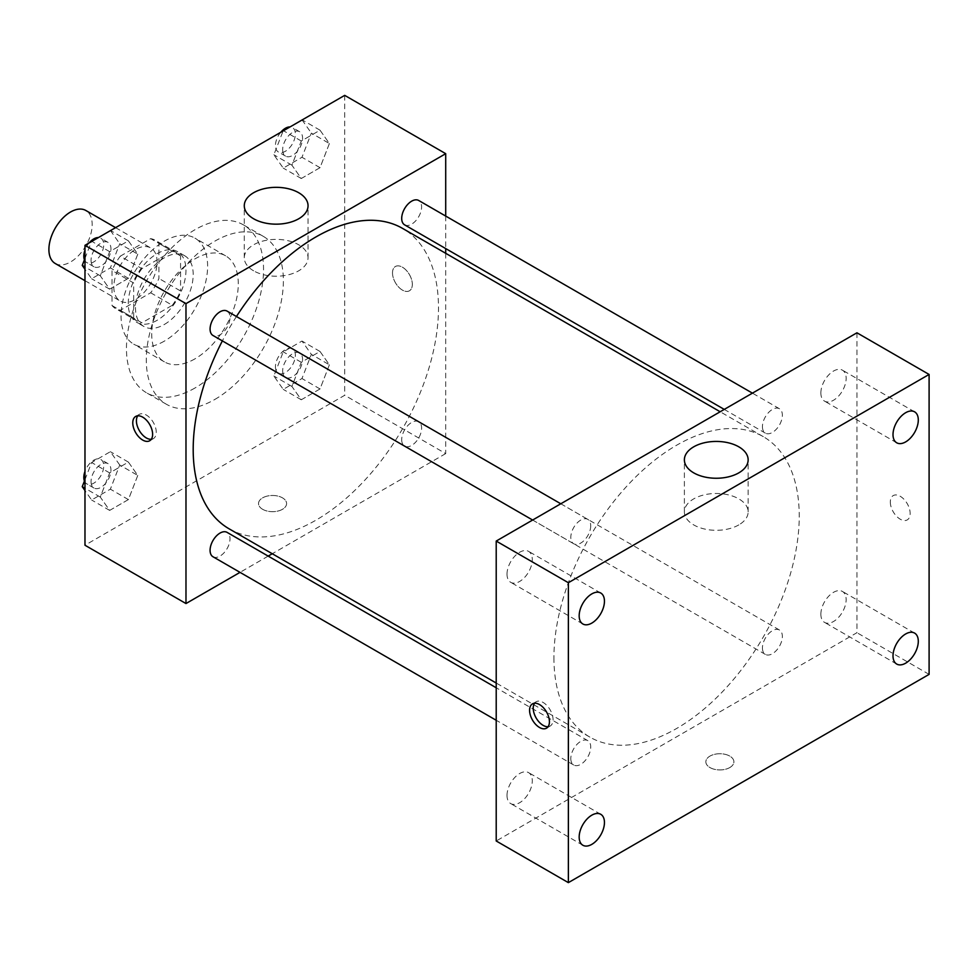 <?xml version="1.0" encoding="UTF-8"?>
<svg xmlns="http://www.w3.org/2000/svg" width="978" height="978" viewBox="0 0 978 978"><rect width="100%" height="100%" fill="white"/><g stroke="black" fill="none" stroke-linecap="round" stroke-linejoin="round"><path stroke-width="0.73" stroke-dasharray="4.89 3.67" d="M55.245 263.498A30.611 17.677 120 0 0 85.844 245.833A30.611 17.677 120 0 0 85.844 210.49M113.827 286.982A30.611 17.677 120 0 0 120.172 300.992A30.611 17.677 120 0 0 150.783 283.314A30.611 17.677 120 0 0 150.783 247.972A30.611 17.677 120 0 0 127.189 256.175A30.611 17.677 120 0 0 113.827 286.982M120.294 256.175L150.661 238.644A39.511 22.812 120 0 1 155.233 240.27A39.511 22.812 120 0 1 158.925 243.412L158.925 278.473A39.511 22.812 120 0 1 150.661 292.789L120.294 310.319A39.511 22.812 120 0 1 115.722 308.693A39.511 22.812 120 0 1 112.03 305.552L112.03 270.49A39.511 22.812 120 0 1 120.294 256.175L141.932 268.669L172.311 251.138L150.661 238.644M150.661 292.789L172.311 305.283L141.932 322.826L120.294 310.319M112.03 305.552L133.668 318.046L133.668 282.984L112.03 270.49M133.668 318.046A39.511 22.812 120 0 0 137.372 321.187A39.511 22.812 120 0 0 141.932 322.826M172.311 305.283A39.511 22.812 120 0 0 180.563 290.979L158.925 278.473M172.311 251.138A39.511 22.812 120 0 1 176.871 252.764A39.511 22.812 120 0 1 180.563 255.906L180.563 290.979M141.932 268.669A39.511 22.812 120 0 0 133.668 282.984M157.116 320.307A40.807 23.558 -60 0 1 136.712 322.324A40.807 23.558 -60 0 1 136.712 275.197A40.807 23.558 -60 0 1 177.531 251.627A40.807 23.558 -60 0 1 183.778 284.341A40.807 23.558 -60 0 1 157.116 320.307M164.341 324.464A40.807 23.558 120 0 0 191.003 288.498A40.807 23.558 120 0 0 184.744 255.796A40.807 23.558 120 0 0 153.289 266.737A40.807 23.558 120 0 0 135.477 307.801A40.807 23.558 120 0 0 143.925 326.493A40.807 23.558 120 0 0 164.341 324.464M180.563 255.906L158.925 243.412M164.341 341.126A61.223 35.342 -60 0 1 133.729 344.158A61.223 35.342 -60 0 1 133.729 273.473A61.223 35.342 -60 0 1 194.94 238.131A61.223 35.342 -60 0 1 204.329 287.177A61.223 35.342 -60 0 1 164.341 341.126M195.001 358.828A61.223 35.342 -60 0 1 164.39 361.86A61.223 35.342 -60 0 1 164.39 291.175A61.223 35.342 -60 0 1 225.612 255.833A61.223 35.342 -60 0 1 234.989 304.879A61.223 35.342 -60 0 1 195.001 358.828M195.001 387.985A96.932 55.966 -60 0 1 146.529 392.789A96.932 55.966 -60 0 1 146.529 280.869A96.932 55.966 -60 0 1 243.461 224.903A96.932 55.966 -60 0 1 258.326 302.569A96.932 55.966 -60 0 1 195.001 387.985M214.842 399.44A96.932 55.966 120 0 0 278.168 314.024A96.932 55.966 120 0 0 263.302 236.358A96.932 55.966 120 0 0 188.607 262.324A96.932 55.966 120 0 0 146.297 359.867A96.932 55.966 120 0 0 166.37 404.244A96.932 55.966 120 0 0 214.842 399.44M329.39 364.794L320.026 388.951L301.285 399.77L291.909 386.444L301.285 362.288L320.026 351.469L329.39 364.794L320.026 388.951L301.285 399.77L291.909 386.444L301.285 362.288L320.026 351.469L329.39 364.794L311.359 354.378L301.982 378.535L283.241 389.366L273.864 376.029L283.241 351.872L301.982 341.053L311.359 354.378M329.39 143.534L320.026 167.678L301.285 178.509L291.909 165.172L301.285 141.015L320.026 130.196L329.39 143.534L320.026 167.678L301.285 178.509L291.909 165.172L301.285 141.015L320.026 130.196L329.39 143.534L311.359 133.118L301.982 157.275L283.241 168.094L273.864 154.756L283.119 130.93M344.708 95.367L344.708 395.283L84.976 545.235M137.776 475.43L128.399 499.587L109.658 510.406L100.282 497.068L109.658 472.924L128.399 462.093L137.776 475.43L128.399 499.587L109.658 510.406L100.282 497.068L109.658 472.924L128.399 462.093L137.776 475.43L119.732 465.015L110.367 489.171L91.614 499.99L84.976 490.54M137.776 254.158L128.399 278.314L109.658 289.133L100.282 275.808L109.658 251.652L128.399 240.832L137.776 254.158L128.399 278.314L109.658 289.133L100.282 275.808L109.658 251.652L128.399 240.832L137.776 254.158L119.732 243.742L110.367 267.899L91.614 278.73L84.976 269.268M445.711 253.302L445.711 453.596L344.708 395.283M445.711 453.596L272.263 553.744M268.168 556.103L240.013 572.362M262.642 509.306A14.034 8.105 0 0 0 277.923 511.066A14.034 8.105 0 0 0 286.591 503.584A14.034 8.105 0 0 0 272.556 495.479A14.034 8.105 0 0 0 258.522 503.584A14.034 8.105 0 0 0 262.642 509.306A14.034 8.105 0 0 0 277.923 511.054A14.034 8.105 0 0 0 286.591 503.572A14.034 8.105 0 0 0 272.556 495.479A14.034 8.105 0 0 0 258.522 503.572A14.034 8.105 0 0 0 262.642 509.306M229.121 528.829A173.461 100.147 120 0 0 402.569 428.694A173.461 100.147 120 0 0 402.569 228.4M236.444 316.517A173.461 100.147 120 0 0 222.361 340.906M445.711 216.065L445.711 248.583M404.623 224.854A14.083 8.13 120 0 0 418.694 216.725A14.083 8.13 120 0 0 418.694 200.478M401.701 439.684A14.083 8.13 120 0 0 404.623 446.127A14.083 8.13 120 0 0 418.694 437.997A14.083 8.13 120 0 0 418.694 421.738A14.083 8.13 120 0 0 407.85 425.516A14.083 8.13 120 0 0 401.701 439.684M212.996 556.763A14.083 8.13 120 0 0 227.079 548.634A14.083 8.13 120 0 0 227.079 532.374M227.079 311.102A14.083 8.13 -60 0 1 229.989 317.557A14.083 8.13 -60 0 1 223.84 331.725A14.083 8.13 -60 0 1 212.996 335.491M392.508 272.923A14.034 8.105 -120 0 0 398.621 287.043A14.034 8.105 -120 0 0 409.44 290.796A14.034 8.105 -120 0 0 409.44 274.598A14.034 8.105 -120 0 0 395.405 266.493A14.034 8.105 -120 0 0 392.508 272.923A14.034 8.105 -120 0 0 398.621 287.043A14.034 8.105 -120 0 0 409.427 290.796A14.034 8.105 -120 0 0 409.427 274.598A14.034 8.105 -120 0 0 395.405 266.505A14.034 8.105 -120 0 0 392.496 272.923M137.739 415.821A14.034 8.105 60 0 1 139.316 414.354A14.034 8.105 60 0 1 150.123 418.107A14.034 8.105 60 0 1 156.248 432.227A14.034 8.105 60 0 1 153.338 438.657A14.034 8.105 60 0 1 151.284 439.281M253.62 270.82A31.883 18.411 180 0 1 244.28 257.801A31.883 18.411 180 0 1 276.163 239.39A31.883 18.411 180 0 1 308.046 257.801A31.883 18.411 180 0 1 288.363 274.806A31.883 18.411 180 0 1 253.62 270.82M553.927 657.693A173.461 100.147 120 0 0 589.856 737.106A173.461 100.147 120 0 0 763.317 636.959A173.461 100.147 120 0 0 763.305 436.665A173.461 100.147 120 0 0 629.649 483.144A173.461 100.147 120 0 0 553.927 657.693M590.724 525.822A14.083 8.13 -60 0 1 584.587 539.99A14.083 8.13 -60 0 1 573.731 543.768A14.083 8.13 -60 0 1 573.731 527.509A14.083 8.13 -60 0 1 587.815 519.379A14.083 8.13 -60 0 1 590.724 525.822M762.437 647.949A14.083 8.13 120 0 0 765.358 654.404A14.083 8.13 120 0 0 779.442 646.275A14.083 8.13 120 0 0 779.442 630.015A14.083 8.13 120 0 0 768.586 633.781A14.083 8.13 120 0 0 762.437 647.949M570.81 758.586A14.083 8.13 120 0 0 573.731 765.028A14.083 8.13 120 0 0 587.815 756.899A14.083 8.13 120 0 0 587.815 740.639A14.083 8.13 120 0 0 576.959 744.417A14.083 8.13 120 0 0 570.81 758.586M762.437 426.689A14.083 8.13 120 0 0 765.358 433.132A14.083 8.13 120 0 0 779.442 425.002A14.083 8.13 120 0 0 779.442 408.743A14.083 8.13 120 0 0 768.586 412.508A14.083 8.13 120 0 0 762.437 426.689M856.948 332.801L856.948 632.705L496.213 840.982M820.86 614.221A17.873 10.318 -60 0 1 828.672 596.238A17.873 10.318 -60 0 1 842.437 591.445A17.873 10.318 -60 0 1 842.437 612.081A17.873 10.318 -60 0 1 824.564 622.399A17.873 10.318 -60 0 1 820.86 614.221M507.02 795.42A17.873 10.318 -60 0 1 514.831 777.424A17.873 10.318 -60 0 1 528.597 772.632A17.873 10.318 -60 0 1 528.597 793.28A17.873 10.318 -60 0 1 510.724 803.598A17.873 10.318 -60 0 1 507.02 795.42M507.02 574.147A17.873 10.318 -60 0 1 514.831 556.152A17.873 10.318 -60 0 1 528.597 551.372A17.873 10.318 -60 0 1 528.597 572.008A17.873 10.318 -60 0 1 510.724 582.326A17.873 10.318 -60 0 1 507.02 574.147M820.86 392.948A17.873 10.318 -60 0 1 828.672 374.965A17.873 10.318 -60 0 1 842.437 370.173A17.873 10.318 -60 0 1 842.437 390.821A17.873 10.318 -60 0 1 824.564 401.139A17.873 10.318 -60 0 1 820.86 392.948M929.1 674.368L856.948 632.705M890.322 502.02A14.034 8.105 -120 0 0 896.447 516.139A14.034 8.105 -120 0 0 907.254 519.893A14.034 8.105 -120 0 0 907.254 503.694A14.034 8.105 -120 0 0 893.232 495.589A14.034 8.105 -120 0 0 890.322 502.02M729.796 767.559A14.034 8.105 0 0 0 733.903 761.838A14.034 8.105 0 0 0 719.869 753.732A14.034 8.105 0 0 0 705.847 761.838A14.034 8.105 0 0 0 714.502 769.319A14.034 8.105 0 0 0 729.796 767.559A14.034 8.105 0 0 0 733.903 761.825A14.034 8.105 0 0 0 719.869 753.732A14.034 8.105 0 0 0 705.847 761.825A14.034 8.105 0 0 0 714.502 769.307A14.034 8.105 0 0 0 729.796 767.559M738.806 524.905A31.883 18.411 180 0 1 704.062 528.902A31.883 18.411 180 0 1 684.38 511.897A31.883 18.411 180 0 1 716.263 493.487A31.883 18.411 180 0 1 748.146 511.897A31.883 18.411 180 0 1 738.806 524.905M534.55 703.231A14.034 8.105 60 0 1 536.127 701.764A14.034 8.105 60 0 1 546.934 705.529A14.034 8.105 60 0 1 553.059 719.637A14.034 8.105 60 0 1 550.149 726.067A14.034 8.105 60 0 1 548.096 726.703M890.31 502.02A14.034 8.105 -120 0 0 896.435 516.139A14.034 8.105 -120 0 0 907.254 519.893A14.034 8.105 -120 0 0 907.254 503.694A14.034 8.105 -120 0 0 893.22 495.601A14.034 8.105 -120 0 0 890.31 502.02M84.976 258.363L91.492 241.554M110.367 230.417L119.732 243.742M91.04 260.319A14.083 8.13 120 0 0 93.949 266.762A14.083 8.13 120 0 0 108.032 258.632A14.083 8.13 120 0 0 108.032 242.373A14.083 8.13 120 0 0 97.177 246.15A14.083 8.13 120 0 0 91.04 260.319M128.399 278.314L110.367 267.899M109.658 289.133L91.614 278.73M100.282 275.808L84.976 266.97M109.658 251.652L91.834 241.358M128.399 240.832L110.575 230.539M84.426 259.769A14.083 8.13 120 0 0 86.736 262.593A14.083 8.13 120 0 0 100.82 254.463A14.083 8.13 120 0 0 100.82 238.216A14.083 8.13 120 0 0 97.996 237.556M89.12 242.923A14.083 8.13 120 0 0 84.976 250.111M301.982 119.781L311.359 133.118M282.654 149.683A14.083 8.13 120 0 0 285.576 156.125A14.083 8.13 120 0 0 299.659 147.996A14.083 8.13 120 0 0 299.659 131.737A14.083 8.13 120 0 0 288.803 135.514A14.083 8.13 120 0 0 282.654 149.683M320.026 167.678L301.982 157.275M301.285 178.509L283.241 168.094M291.909 165.172L273.864 154.756M301.285 141.015L283.461 130.722M320.026 130.196L302.202 119.903M280.747 132.299A14.083 8.13 120 0 0 275.441 145.514A14.083 8.13 120 0 0 278.363 151.969A14.083 8.13 120 0 0 292.434 143.839A14.083 8.13 120 0 0 292.434 127.58A14.083 8.13 120 0 0 289.622 126.92M84.976 479.636L91.614 462.508L110.367 451.689L119.732 465.015M91.04 481.592A14.083 8.13 120 0 0 93.949 488.034A14.083 8.13 120 0 0 108.032 479.905A14.083 8.13 120 0 0 108.032 463.645A14.083 8.13 120 0 0 97.177 467.423A14.083 8.13 120 0 0 91.04 481.592M128.399 499.587L110.367 489.171M109.658 510.406L91.614 499.99M100.282 497.068L84.976 488.23M109.658 472.924L91.614 462.508M128.399 462.093L110.367 451.689M84.426 481.029A14.083 8.13 120 0 0 86.736 483.865A14.083 8.13 120 0 0 100.82 475.736A14.083 8.13 120 0 0 100.82 459.477A14.083 8.13 120 0 0 84.976 471.384M282.654 370.955A14.083 8.13 120 0 0 285.576 377.398A14.083 8.13 120 0 0 299.659 369.268A14.083 8.13 120 0 0 299.659 353.009A14.083 8.13 120 0 0 288.803 356.787A14.083 8.13 120 0 0 282.654 370.955M320.026 388.951L301.982 378.535M301.285 399.77L283.241 389.366M291.909 386.444L273.864 376.029M301.285 362.288L283.241 351.872M320.026 351.469L301.982 341.053M275.441 366.787A14.083 8.13 120 0 0 278.363 373.229A14.083 8.13 120 0 0 292.434 365.1A14.083 8.13 120 0 0 292.434 348.84A14.083 8.13 120 0 0 281.591 352.618A14.083 8.13 120 0 0 275.441 366.787M84.976 280.674L120.172 300.992M115.587 227.654L150.783 247.972M184.744 255.796L177.531 251.627M143.925 326.493L136.712 322.324M176.871 252.764L155.233 240.27M137.372 321.187L115.722 308.693M225.612 255.833L194.94 238.131M164.39 361.86L133.729 344.158M263.302 236.358L243.461 224.903M166.37 404.244L146.529 392.789M139.316 414.354L135.673 416.457M153.338 438.657L149.707 440.748M308.046 257.801L308.046 205.747M244.28 257.801L244.28 205.747M763.305 436.665L720.175 411.762M589.856 737.106L496.213 683.035M532.631 520.039L573.731 543.768M560.797 503.78L587.815 519.379M779.442 630.015L418.694 421.738M765.358 654.404L404.623 446.127M587.815 740.639L496.213 687.766M573.731 765.028L496.213 720.273M779.442 408.743L752.424 393.144M765.358 433.132L724.258 409.403M914.589 633.096L842.437 591.445M896.716 664.062L824.564 622.399M600.749 814.295L528.597 772.632M582.876 845.249L510.724 803.598M600.749 593.023L528.597 551.372M582.876 623.988L510.724 582.326M914.589 411.824L842.437 370.173M896.716 442.789L824.564 401.139M748.146 511.897L748.146 459.843M684.38 511.897L684.38 459.843M536.127 701.764L532.484 703.867M550.149 726.067L546.519 728.17M108.032 242.373L100.82 238.216M93.949 266.762L86.736 262.593M299.659 131.737L292.434 127.58M285.576 156.125L278.363 151.969M108.032 463.645L100.82 459.477M93.949 488.034L86.736 483.865M299.659 353.009L292.434 348.84M285.576 377.398L278.363 373.229"/><path stroke-width="1.47" d="M115.587 227.654L85.844 210.49A30.611 17.677 120 0 0 62.262 218.681A30.611 17.677 120 0 0 48.9 249.488A30.611 17.677 120 0 0 55.245 263.498L84.976 280.674M240.013 572.362L185.979 603.548L84.976 545.235L84.976 245.319L344.708 95.367L445.711 153.68L445.711 216.065M272.263 553.744L268.168 556.103M222.361 340.906A173.461 100.147 120 0 0 193.192 449.428A173.461 100.147 120 0 0 229.121 528.829L496.213 683.035M720.175 411.762L402.569 228.4A173.461 100.147 120 0 0 236.444 316.517M445.711 248.583L445.711 253.302M185.979 603.548L185.979 303.632L445.711 153.68M752.424 393.144L418.694 200.478A14.083 8.13 120 0 0 407.85 204.243A14.083 8.13 120 0 0 401.701 218.412A14.083 8.13 120 0 0 404.623 224.854L724.258 409.403M496.213 687.766L227.079 532.374A14.083 8.13 120 0 0 216.224 536.152A14.083 8.13 120 0 0 210.074 550.321A14.083 8.13 120 0 0 212.996 556.763L496.213 720.273M532.631 520.039L212.996 335.491A14.083 8.13 -60 0 1 212.996 319.231A14.083 8.13 -60 0 1 227.079 311.102L560.797 503.78M185.979 303.632L84.976 245.319M253.62 218.766A31.883 18.411 180 0 1 244.28 205.747A31.883 18.411 180 0 1 276.163 187.336A31.883 18.411 180 0 1 308.046 205.747A31.883 18.411 180 0 1 288.363 222.764A31.883 18.411 180 0 1 253.62 218.766M152.617 434.33A14.034 8.105 60 0 1 149.707 440.748A14.034 8.105 60 0 1 135.673 432.655A14.034 8.105 60 0 1 135.673 416.457A14.034 8.105 60 0 1 146.492 420.21A14.034 8.105 60 0 1 152.617 434.33M151.284 439.281A14.034 8.105 60 0 1 139.316 430.552A14.034 8.105 60 0 1 137.739 415.821M496.213 840.982L496.213 541.066L856.948 332.801L929.1 374.452L929.1 674.368L568.365 882.633L496.213 840.982M568.365 882.633L568.365 582.717L496.213 541.066M549.428 721.74A14.034 8.105 60 0 1 546.519 728.17A14.034 8.105 60 0 1 532.484 720.065A14.034 8.105 60 0 1 532.484 703.867A14.034 8.105 60 0 1 543.303 707.62A14.034 8.105 60 0 1 549.428 721.74M568.365 582.717L929.1 374.452M738.806 472.863A31.883 18.411 180 0 1 704.062 476.848A31.883 18.411 180 0 1 684.38 459.843A31.883 18.411 180 0 1 716.263 441.433A31.883 18.411 180 0 1 748.146 459.843A31.883 18.411 180 0 1 738.806 472.863M905.652 412.716A17.873 10.318 120 0 0 893.012 434.611A17.873 10.318 120 0 0 896.716 442.789A17.873 10.318 120 0 0 914.589 432.472A17.873 10.318 120 0 0 914.589 411.824A17.873 10.318 120 0 0 905.652 412.716M591.812 593.903A17.873 10.318 120 0 0 579.172 615.798A17.873 10.318 120 0 0 582.876 623.988A17.873 10.318 120 0 0 600.749 613.658A17.873 10.318 120 0 0 600.749 593.023A17.873 10.318 120 0 0 591.812 593.903M591.812 815.175A17.873 10.318 120 0 0 579.172 837.07A17.873 10.318 120 0 0 582.876 845.249A17.873 10.318 120 0 0 600.749 834.931A17.873 10.318 120 0 0 600.749 814.295A17.873 10.318 120 0 0 591.812 815.175M905.652 633.976A17.873 10.318 120 0 0 893.012 655.871A17.873 10.318 120 0 0 896.716 664.062A17.873 10.318 120 0 0 914.589 653.744A17.873 10.318 120 0 0 914.589 633.096A17.873 10.318 120 0 0 905.652 633.976M548.096 726.703A14.034 8.105 60 0 1 536.127 717.962A14.034 8.105 60 0 1 534.55 703.231M84.976 269.268L82.25 265.393L84.976 258.363M91.492 241.554L110.575 230.539M84.976 266.97L82.25 265.393M84.976 250.111A14.083 8.13 120 0 0 83.815 256.15A14.083 8.13 120 0 0 84.426 259.769M97.996 237.556A14.083 8.13 120 0 0 89.12 242.923M283.119 130.93L302.202 119.903M289.622 126.92A14.083 8.13 120 0 0 280.747 132.299M84.976 490.54L82.25 486.665L84.976 479.636M84.976 488.23L82.25 486.665M84.976 471.384A14.083 8.13 120 0 0 83.815 477.423A14.083 8.13 120 0 0 84.426 481.029"/></g></svg>
